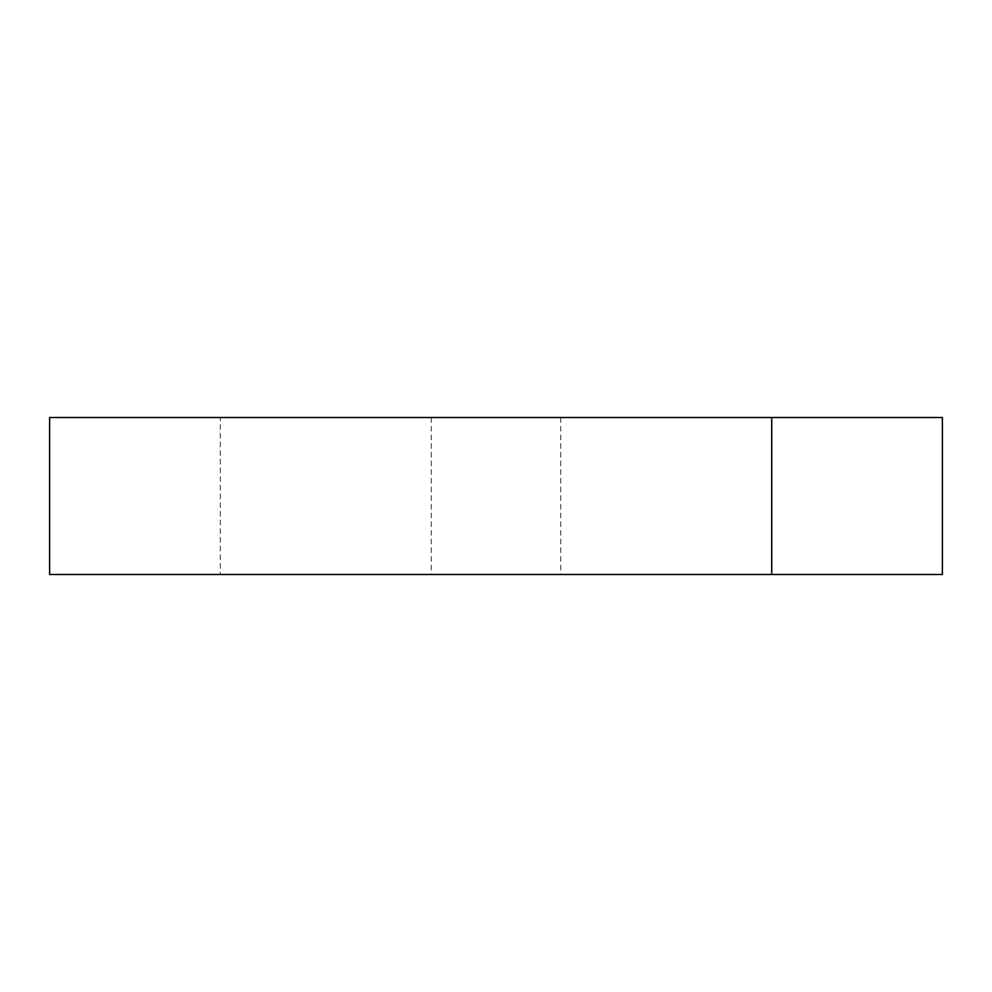 <?xml version="1.0" encoding="UTF-8"?>
<svg xmlns="http://www.w3.org/2000/svg" width="992" height="992" viewBox="0 0 992 992"><rect width="100%" height="100%" fill="white"/><g stroke="black" fill="none" stroke-linecap="round" stroke-linejoin="round"><path stroke-width="0.74" stroke-dasharray="4.96 3.72" d="M496 574.492L431.247 574.492L496 574.492M496 417.508L431.247 417.508L496 417.508M942.4 417.508L220.286 417.508L220.286 574.492L49.6 574.492M220.286 417.508L49.6 417.508M942.4 574.492L220.286 574.492M431.247 417.508L431.247 574.492M560.753 417.508L560.753 574.492"/><path stroke-width="1.49" d="M771.714 417.508L49.6 417.508L49.6 574.492L942.4 574.492L942.4 417.508L771.714 417.508L771.714 574.492"/></g></svg>
